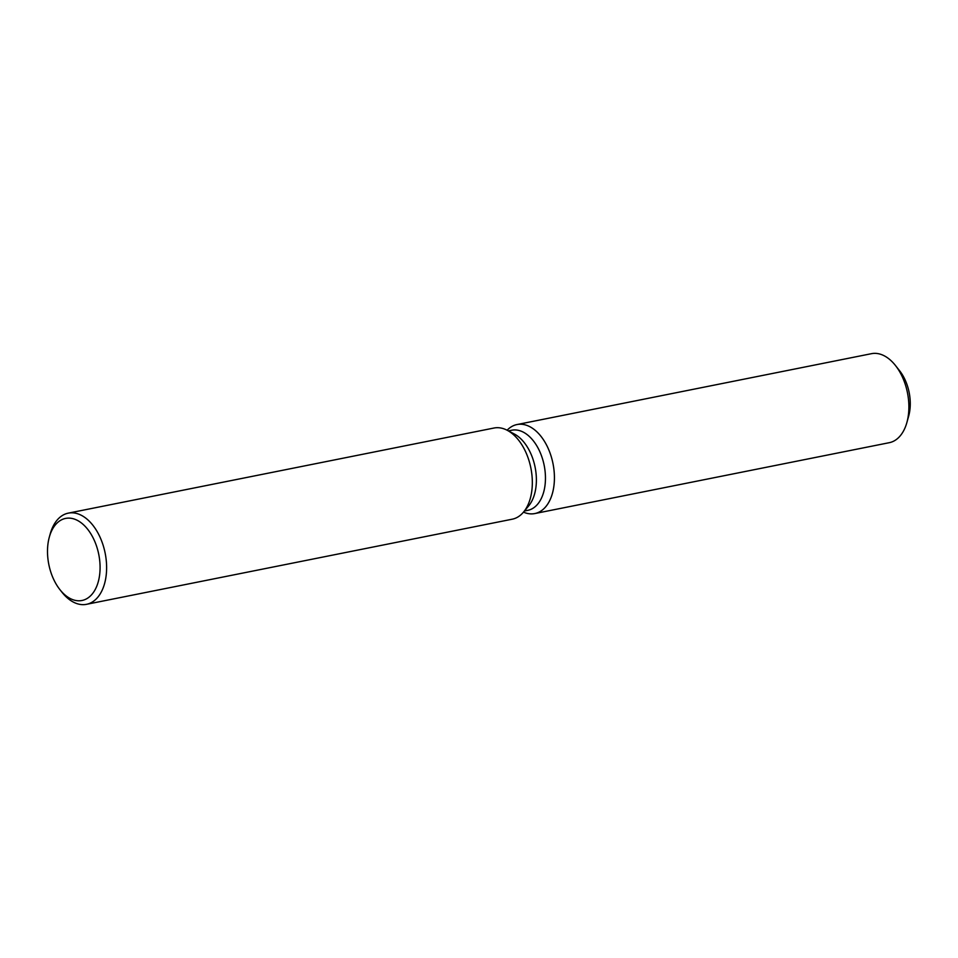 <?xml version="1.0" encoding="UTF-8"?>
<svg xmlns="http://www.w3.org/2000/svg" width="958" height="958" viewBox="0 0 958 958"><rect width="100%" height="100%" fill="white"/><g stroke="black" fill="none" stroke-linecap="round" stroke-linejoin="round"><path stroke-width="1.44" d="M897.574 368.399A36.093 21.974 78.7 0 1 904.508 378.626A36.093 21.974 78.7 0 1 907.705 419.065M508.411 430.896L511.776 430.226A40.847 24.872 78.7 0 1 538.935 449.781A40.847 24.872 78.7 0 1 527.798 510.339L524.433 511.009M507.117 430.214A45.385 27.626 78.7 0 1 547.174 446.272A45.385 27.626 78.7 0 1 551.425 496.519A45.385 27.626 78.7 0 1 523.499 512.135A45.385 27.626 78.7 0 0 534.803 513.56A45.385 27.626 78.7 0 0 547.174 446.272A45.385 27.626 78.7 0 0 517.009 424.55A45.385 27.626 78.7 0 0 507.117 430.214M49.361 536.971L50.259 533.75A46.487 28.309 78.7 0 1 68.293 513.141L494.005 428.022A46.487 28.309 78.7 0 1 507.237 430.286L514.35 434.022A40.847 24.872 78.7 0 1 529.858 451.589A40.847 24.872 78.7 0 1 528.708 505.848L523.583 512.027A46.487 28.309 78.7 0 1 512.231 519.2L86.519 604.318A46.487 28.309 78.7 0 1 61.959 592.224L59.887 589.601A41.841 25.471 78.7 0 1 54.187 580.452A41.841 25.471 78.7 0 1 49.361 536.971A41.841 25.471 78.7 0 1 93.393 538.444A41.841 25.471 78.7 0 1 93.908 591.721A41.841 25.471 78.7 0 1 59.887 589.601M507.237 430.286A46.487 28.309 78.7 0 1 524.9 450.272A46.487 28.309 78.7 0 1 523.583 512.027M68.293 513.141A46.487 28.309 78.7 0 1 99.189 535.39A46.487 28.309 78.7 0 1 86.519 604.318M517.009 424.55L871.469 353.682A45.385 27.626 78.7 0 1 895.455 365.489L899.598 370.746A36.093 21.974 78.7 0 1 904.508 378.626A36.093 21.974 78.7 0 1 908.663 416.131L906.867 422.574A45.385 27.626 78.7 0 1 889.264 442.692L534.803 513.56M895.455 365.489A45.385 27.626 78.7 0 1 901.634 375.404A45.385 27.626 78.7 0 1 906.867 422.574"/></g></svg>
